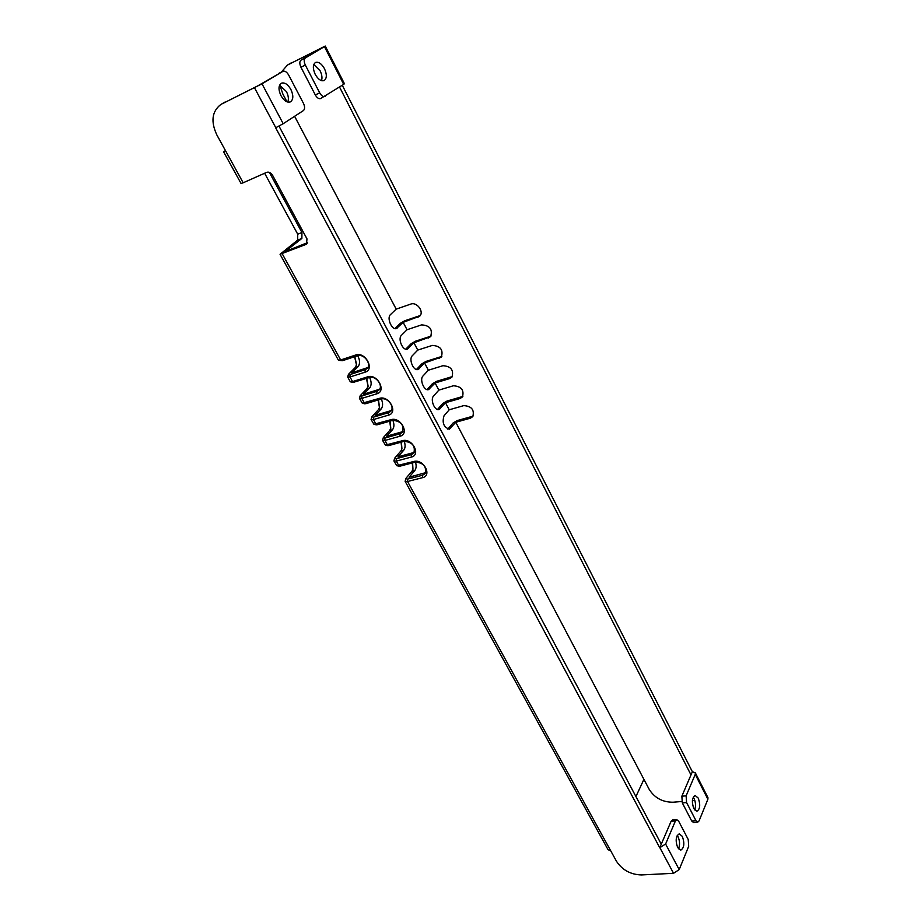 <?xml version="1.0" encoding="UTF-8"?>
<svg xmlns="http://www.w3.org/2000/svg" width="921" height="921" viewBox="0 0 921 921"><rect width="100%" height="100%" fill="white"/><g stroke="black" fill="none" stroke-linecap="round" stroke-linejoin="round"><path stroke-width="1.38" d="M679.191 869.608L688.689 846.318L688.217 839.468L678.685 821.221L676.785 819.678L675.415 820.968L671.098 821.29L659.747 847.734L665.607 844.016L679.191 869.608L673.539 873.304L641.453 874.938C630.655 874.605 622.343 870.069 616.506 861.331L610.727 850.82L608.056 849.692L405.113 481.28L406.242 477.953L411.94 471.264L414.807 470.527C416.304 468.444 416.534 465.623 415.475 462.077M675.415 820.968L665.607 844.016M677.672 847.619L680.757 850.141C684.211 847.953 684.74 843.371 682.346 836.395L679.238 833.85C675.795 836.038 675.266 840.631 677.672 847.619M283.196 123.725L303.377 110.589C304.955 109.127 304.978 106.698 303.435 103.302L288.699 75.119C286.857 71.988 284.946 70.721 282.977 71.32L257.615 85.964L221.754 104.004L262.001 83.811L283.196 123.725L275.667 127.789L659.747 847.734M221.754 104.004L220.752 104.545C211.899 111.476 210.61 121.641 216.907 135.042L225.737 151.102L223.63 151.861L225.438 150.549M225.737 151.102L243.167 182.784L266.63 172.365C268.909 171.674 270.878 172.641 272.547 175.232L306.969 238.838L306.52 244.077L305.76 244.526L307.073 243.478M282.263 253.839L340.655 359.973L338.341 360.088L280.053 254.277L305.76 244.526M338.594 360.284L342.393 360.721L340.655 359.973L355.759 354.999C365.269 351.396 375.077 369.517 365.119 372.165L365.107 369.735L350.003 374.571L348.437 374.363L355.195 367.583L358.062 366.65C360.157 363.841 360.042 360.192 357.716 355.69M348.437 374.363L347.689 377.046L350.015 376.977L365.119 372.165M350.003 374.571L350.015 376.977L352.559 381.593L367.663 376.827C377.161 373.35 386.855 391.252 376.896 393.785L376.885 391.356L379.026 390.032C383.677 385.646 375.595 375.181 369.356 377.552L352.881 382.491L350.222 381.651L347.689 377.046M405.113 481.28L407.531 481.51L422.624 477.642C432.548 475.581 423.326 458.531 413.817 461.49L396.79 465.669L399.023 466.199L400.324 466.084L398.724 465.508L396.306 461.11L396.272 458.716L394.66 458.198L393.9 460.937L396.306 461.11L411.399 457.058C421.334 454.882 411.998 437.625 402.489 440.71L385.427 445.096L387.683 445.649L389.019 445.522L387.396 444.912L384.943 440.457L384.92 438.062L383.32 437.613L382.549 440.342L384.943 440.457L400.036 436.22C409.983 433.929 400.531 416.465 391.022 419.677L373.926 424.27L376.229 424.846L377.575 424.708L375.918 424.063L373.442 419.55L373.419 417.155L371.831 416.787L371.071 419.492L373.442 419.55L388.547 415.129C398.494 412.723 388.915 395.04 379.406 398.379L362.287 403.202L364.624 403.801L365.994 403.64L364.313 402.961L361.803 398.39L361.792 395.984L360.203 395.708L359.443 398.402L361.803 398.39L376.896 393.785M282.851 71.389L262.001 83.811M280.951 95.634C284.013 100.769 287.168 102.853 290.414 101.886C293.442 99.641 293.592 95.508 290.886 89.475C287.836 84.306 284.67 82.211 281.366 83.201C278.372 85.457 278.234 89.613 280.951 95.634M220.752 104.545L225.046 102.058M369.609 377.483C371.624 381.801 371.658 385.289 369.678 387.937L363.542 394.2L378.623 389.56L376.885 391.356L361.792 395.984M381.317 399.012C383.067 403.145 383.009 406.46 381.167 408.947L375.146 415.325L390.216 410.881L388.512 412.712L390.769 411.319C395.224 406.932 387.234 396.813 381.087 399.081L365.994 403.64M392.864 420.287C394.361 424.224 394.246 427.379 392.507 429.716L386.613 436.197L401.683 431.949L400.002 433.803L402.362 432.34C404.296 425.088 401.072 421.081 392.668 420.333L377.575 424.708M404.25 441.297C405.516 445.05 405.344 448.032 403.72 450.242L397.93 456.828L412.999 452.752L411.365 454.652L413.805 453.109C415.613 445.994 412.389 442.08 404.112 441.343L389.019 445.522M425.709 472.646L409.12 477.205L414.807 470.527M635.927 796.561L643.917 779.35L455.791 422.267L449.344 429.186C443.703 427.252 441.942 422.774 444.037 415.762L449.218 409.787L445.499 402.73L439.006 409.511C434.7 411.169 429.98 399.461 433.572 395.995L438.857 390.113L435.092 382.975L428.553 389.606C424.178 391.344 419.297 379.429 422.981 375.987L428.369 370.219L424.569 362.989L417.984 369.482C413.541 371.301 408.487 359.167 412.274 355.759L417.766 350.084L413.92 342.785L407.289 349.117C402.776 351.016 397.538 338.663 401.452 335.302L407.036 329.73L403.145 322.338L396.479 328.521C391.897 330.501 386.475 317.918 390.492 314.591L396.191 309.134L294.605 116.299M269.346 172.354L301.927 232.495L301.881 238.424L285.211 251.525L307.464 242.684M367.836 367.56L351.799 372.809L358.062 366.65M661.278 844.177L279.005 126.131M414.427 452.13L412.999 452.752M402.995 431.373L401.683 431.949M391.425 410.352L390.216 410.881M379.705 389.088L378.623 389.56M243.167 182.784L241.037 183.452L223.63 151.861M264.626 173.252L297.725 234.199L301.927 232.495M280.053 254.277L297.667 240.105L297.725 234.199M342.393 360.721L357.486 355.759C363.807 353.261 371.98 364.094 367.134 368.492L365.107 369.735L366.88 367.974M354.263 382.307L350.51 381.87M360.203 395.708L366.811 388.823L369.678 387.937M354.597 356.715L356.496 365.038M412.263 462.918L412.861 469.549M401.049 442.184L401.867 449.149M389.687 421.196L390.734 428.495M378.151 399.956L379.464 407.6M366.466 378.462L368.055 386.44M354.861 356.623L356.554 364.774L355.195 367.583M366.742 378.381L368.112 386.175L366.811 388.823M362.287 403.202L359.443 398.402M373.419 417.155L388.512 412.712L388.547 415.129M371.831 416.787L378.301 409.799L381.167 408.947M378.45 399.875L379.533 407.324L378.301 409.799M373.926 424.27L371.071 419.492M384.92 438.062L400.002 433.803L400.036 436.22M383.32 437.613L389.641 430.533L392.507 429.716M389.997 421.104L390.803 428.207L389.641 430.533M385.427 445.096L382.549 440.342M396.272 458.716L411.365 454.652L411.399 457.058M394.66 458.198L400.854 451.025L403.72 450.242M401.383 442.092L401.947 448.849L400.854 451.025M396.79 465.669L393.9 460.937M400.324 466.084L415.417 462.089C423.568 462.814 426.803 466.671 425.111 473.636L422.578 475.236L407.496 479.127L405.873 478.517M412.608 462.826L412.965 469.25L411.94 471.264M681.77 801.5L672.998 802.226C662.648 802.214 654.739 797.977 649.293 789.539L643.917 779.35M279.88 85.25L282.92 94.138L286.961 101.805M396.191 309.134L410.766 304.091C416.879 301.57 424.443 311.851 419.7 316.179L403.145 322.338M407.036 329.73L421.611 324.871C429.888 325.458 432.882 329.407 430.579 336.718L413.92 342.785M417.766 350.084L432.34 345.41C440.491 345.974 443.485 349.853 441.32 357.037L424.569 362.989M428.369 370.219L442.932 365.706C450.968 366.27 453.961 370.069 451.946 377.115L449.655 378.577L435.092 382.975M438.857 390.113L453.408 385.772C461.317 386.325 464.334 390.055 462.434 396.963L460.051 398.505L445.499 402.73M449.218 409.787L463.77 405.62C471.564 406.161 474.58 409.822 472.807 416.603L470.343 418.203L455.791 422.267M692.396 800.625L694.814 800.418M342.278 85.273L692.362 771.729L690.992 774.906L339.55 87.046M288.434 64.528L320.013 48.825L301.006 60.13C299.44 61.488 299.429 63.86 300.948 67.245L315.304 94.932C317.02 97.879 318.793 99.088 320.612 98.559L343.683 84.364L324.445 46.603L325.251 46.062L287.467 65.057L281.273 72.16M287.467 65.057L291.301 62.835M692.362 771.729L695.309 772.8L707.938 797.609L707.892 799.232L695.24 774.4L686.122 795.836L686.582 802.559L695.942 820.657L697.75 822.165L699.062 820.899L707.892 799.232M325.251 46.062L344.442 83.742L343.683 84.364M324.445 46.603L305.392 57.954C303.826 59.312 303.815 61.684 305.335 65.08L319.691 92.848C321.417 95.807 323.179 97.016 324.998 96.498M315.224 74.394C318.136 79.39 321.095 81.439 324.134 80.553C326.92 78.446 327.036 74.486 324.468 68.661C321.579 63.63 318.585 61.569 315.512 62.467C312.749 64.597 312.645 68.568 315.224 74.394M690.992 774.906L681.862 796.193L682.311 802.905L691.683 820.968L693.501 822.488L697.75 822.165M695.24 774.4L695.309 772.8M693.858 808.696L696.909 811.251C700.11 809.168 700.559 804.781 698.256 798.116L695.182 795.537C691.993 797.621 691.556 802.007 693.858 808.696M694.63 809.916C695.988 806.382 695.781 802.559 694.031 798.461L693.237 797.206M321.498 80.645C322.419 77.894 321.959 74.613 320.105 70.779L313.796 64.505M420.321 315.373L417.731 317.411M419.297 315.857L404.733 320.784L400.37 323.283L394.959 328.578M431.178 335.912L428.495 338.042M430.026 336.453L415.475 341.196L411.134 343.694L405.77 349.151M441.907 356.208L439.133 358.419M440.641 356.807L426.089 361.377L421.783 363.864L416.453 369.494M452.51 376.275L449.655 378.577M451.14 376.931L436.589 381.329L432.317 383.815L427.033 389.606M462.987 396.122L460.051 398.505M461.513 396.824L446.973 401.061L442.725 403.536L437.487 409.477L440.284 408.671M473.348 415.739L470.343 418.203M471.759 416.499L457.242 420.575L453.017 423.038L447.825 429.14M671.098 821.29L672.48 820.001L676.785 819.678M678.455 848.828C680.043 845.098 679.894 841.057 678.029 836.682L677.211 835.439M287.778 102.07C288.895 99.18 288.446 95.703 286.454 91.628L279.581 85.169M659.897 847.723L673.539 873.304M407.496 479.127L407.531 481.51L610.727 850.82M254.53 87.817L275.816 127.731M297.667 240.105L301.881 238.424M355.759 354.999L357.486 355.759M367.663 376.827L369.356 377.552M379.406 398.379L381.087 399.081M391.022 419.677L392.668 420.333M402.489 440.71L404.112 441.343M413.817 461.49L415.417 462.089M422.624 477.642L422.578 475.236L424.19 473.313M686.122 795.836L681.862 796.193M686.582 802.559L682.311 802.905M695.942 820.657L691.683 820.968M305.335 65.08L300.948 67.245M305.392 57.954L301.006 60.13M319.691 92.848L315.304 94.932M395.259 328.636L397.515 327.876M405.988 349.197L408.394 348.426M416.603 369.528L419.147 368.734M427.102 389.618L429.773 388.823M447.882 429.071L450.668 428.3M278.545 73.507L282.977 71.32"/></g></svg>
